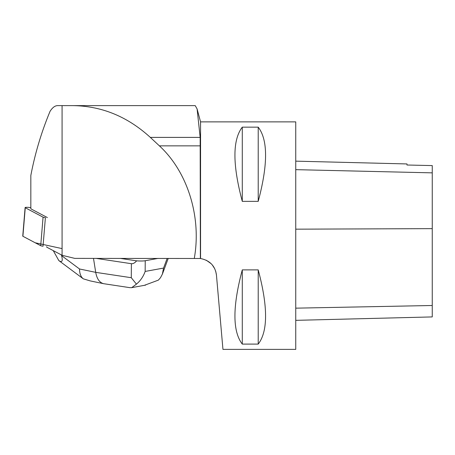 <?xml version="1.0" encoding="UTF-8"?>
<svg xmlns="http://www.w3.org/2000/svg" width="455" height="455" viewBox="0 0 455 455"><rect width="100%" height="100%" fill="white"/><g stroke="black" fill="none" stroke-linecap="round" stroke-linejoin="round"><path stroke-width="0.68" d="M30.832 207.634L29.831 207.503A3.612 0.483 4.7 0 0 25.11 207.582A3.612 0.483 4.7 0 0 25.264 207.742L43.071 217.16A3.612 0.483 4.7 0 0 45.392 217.672L43.032 246.206A3.612 0.483 -175.3 0 1 40.711 245.694L22.904 236.27A3.612 0.483 -175.3 0 1 22.75 236.111L25.11 207.582M72.863 105.623L62.079 105.623L62.079 255.289L74.745 258.377L200.376 258.491L200.16 137.393L197.1 108.95L195.223 105.623L72.863 105.623C101.692 105.987 127.514 116.577 150.321 137.393L159.392 145.856C187.659 171.825 201.679 217.012 194.291 258.377M62.079 255.289L46.706 247.156L46.717 246.667M47.388 217.57L30.832 208.805L30.832 175.488C35.029 153.426 41.445 132.024 50.073 111.287L50.454 110.713C52.74 107.352 55.129 105.651 57.631 105.623L62.079 105.623M200.376 258.491L200.558 258.514C209.886 260.47 215.175 265.959 216.444 274.991L215.693 271.186M197.186 109.28L200.558 121.872L200.558 258.514M214.754 268.769L212.246 264.873M211.228 263.752L206.308 260.226M216.444 274.991L222.95 349.377L295.75 349.377L295.75 121.872L200.558 121.872M242.287 127.155L258.212 127.155C268.018 139.884 268.018 164.625 258.212 201.366L242.287 201.366C232.482 164.625 232.482 139.884 242.287 127.155L242.287 201.366M242.287 269.883L258.212 269.883C268.018 306.625 268.018 331.365 258.212 344.094L242.287 344.094C232.482 331.365 232.482 306.625 242.287 269.883L242.287 344.094M295.75 320.348L432.25 316.919L432.25 165.586L406.998 165.011L432.25 165.586M295.75 161.15L406.998 163.942L406.998 165.023M258.212 269.883L258.212 344.094M258.212 127.155L258.212 201.366M144.326 285.342L158.368 280.132L160.513 277.686L162.389 274.098L163.555 268.075L167.173 258.377M130.056 287.685L103.552 283.675C99.503 282.601 96.887 278.824 95.715 272.352L131.285 277.715L131.381 263.695L96.073 258.377M131.381 263.695C133.031 263.917 134.777 262.967 136.631 260.846L120.222 258.377M158.135 258.377L145.23 260.732L145.156 271.436C143.336 276.555 140.43 280.792 136.426 284.142L131.654 287.685L129.783 287.64M53.263 250.625L58.82 260.579C62.085 262.774 63.012 261.13 61.607 255.636L79.506 268.973L95.715 272.352L93.497 258.377M61.425 254.942L61.607 255.636M136.631 260.846C140.407 261.096 143.274 261.056 145.23 260.732M131.285 277.715L136.426 284.142M90.215 280.9L83.316 278.841C80.859 276.907 79.585 273.62 79.506 268.973M58.82 260.579L83.276 278.813M62.079 248.601L35.206 242.782L22.904 236.27L25.264 207.742M40.711 245.694L43.071 217.16M432.25 305.498L295.75 308.16M432.25 228.637L295.75 229.172M432.25 172.855L295.75 169.652M200.16 137.393L150.321 137.393M200.376 145.856L159.392 145.856M145.156 271.436L163.555 268.075M168.248 258.377L162.389 274.098M145.651 285.103L131.649 287.657M103.552 283.675L89.988 280.854"/></g></svg>

